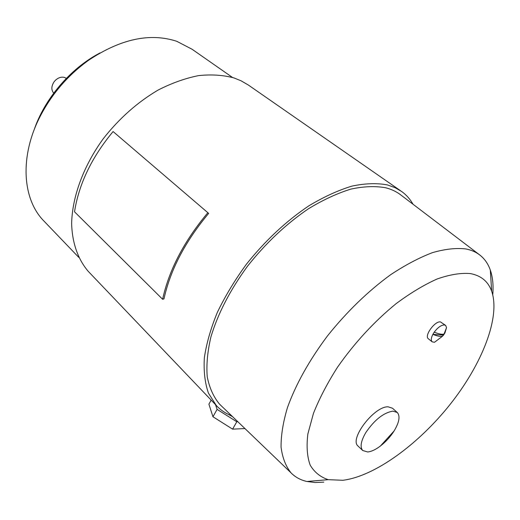 <?xml version="1.0" encoding="UTF-8"?>
<svg xmlns="http://www.w3.org/2000/svg" width="520" height="520" viewBox="0 0 520 520"><rect width="100%" height="100%" fill="white"/><g stroke="black" fill="none" stroke-linecap="round" stroke-linejoin="round"><path stroke-width="0.78" d="M53.736 93.138C51.109 89.96 51.246 86.164 54.139 81.744L55.322 80.379C58.227 77.668 61.25 76.674 64.389 77.395L66.352 78.344M44.603 221.748L43.479 220.571C22.308 198.757 19.474 156.084 40.339 116.038C52.13 93.502 68.315 74.841 88.894 60.053C120.822 38.864 150.111 32.617 176.761 41.301L192.069 49.244L232.511 77.467M231.628 415.766C225.674 413.504 220.558 410.079 216.287 405.47L208.442 393.14C204.939 383.058 203.567 371.293 204.347 357.838C206.427 343.584 210.763 328.432 217.347 312.377C225.18 296.101 234.878 280.033 246.441 264.173C265.298 240.578 286.124 221.117 308.932 205.79C323.811 196.865 338.143 190.307 351.929 186.114C365.118 183.339 376.954 182.949 387.439 184.931L395.096 187.668L401.785 191.588C406.4 194.968 410.15 199.186 413.029 204.25M89.382 272.538L88.251 271.356C78.085 259.493 72.209 243.178 71.636 223.691C72.137 197.08 83.356 166.205 103.174 138.853C119.119 118.482 137.469 102.2 158.23 89.992C171.925 83.031 185.386 78.234 198.608 75.608C211.425 74.263 223.223 75.036 234 77.942L240.942 80.743L248.294 84.994L400.439 190.651M323.824 482.137L315.003 482.508L306.937 481.494C300.579 480.071 295.269 477.178 290.999 472.823C285.727 466.271 282.418 457.704 281.067 447.115C280.956 435.461 283.075 422.299 287.437 407.635C295.789 384.378 309.159 360.438 327.542 335.829C346.912 311.656 367.906 291.311 390.526 274.794C405.21 265.07 419.198 257.68 432.497 252.629C445.126 249.002 456.3 247.786 466.018 248.969C471.419 250.055 476.034 252.089 479.856 255.06C484.647 258.824 488.131 263.822 490.308 270.056C492.746 277.154 493.565 285.402 492.752 294.794M221.312 405.847L219.537 404.137C213.531 396.942 209.43 387.842 207.239 376.825C206.258 364.825 207.493 351.468 210.958 336.765C217.939 313.567 230.094 290.089 247.416 266.331C265.798 243.1 286.175 223.886 308.562 208.696C323.173 199.843 337.266 193.317 350.825 189.124C363.805 186.329 375.466 185.887 385.794 187.798C391.579 189.3 396.611 191.705 400.901 195.026L479.447 254.742M470.21 273.559C480.994 275.529 488.144 281.411 491.666 291.207C500.65 317.148 482.131 364 450.307 404.163C418.444 444.347 374.745 476.333 342.888 480.279L328.224 479.668C320.424 477.094 314.405 472.245 310.173 465.107C307.125 456.69 306.358 446.297 307.866 433.94L313.45 413.387C319.384 398.45 327.425 383.026 337.578 367.12C354.556 342.869 374.01 321.763 395.947 303.784C410.248 293.131 423.988 284.856 437.164 278.974C449.683 274.593 460.7 272.786 470.21 273.559M444.541 333.658L442.513 336.226C440.694 336.804 437.482 336.187 432.874 334.366L434.219 332.176C437.762 327.483 441.135 325.072 444.334 324.935L445.647 325.436L446.537 327.62L444.925 332.969L444.087 333.964L446.537 327.62M442.513 336.226L434.466 342.29L432.166 341.822C430.82 340.444 431.054 337.961 432.874 334.366L443.593 335.127M428.402 338.8L428.324 338.735C424.028 335.881 434.785 320.899 440.44 321.893L445.569 325.37M392.964 411.132L397.306 412.51C400.341 416.104 399.288 422.227 394.141 430.885L394.082 430.982C390.384 436.781 385.847 441.772 380.465 445.965C375.668 449.592 371.416 451.601 367.699 451.978L362.732 450.522C359.847 447.05 360.88 441.051 365.84 432.536C374.55 419.816 383.591 412.678 392.964 411.132M358.215 446.225L358.053 446.075C348.991 439.166 374.244 406.088 388.128 406.822L392.49 408.232L397.144 412.366M208.663 213.389L113.081 131.547C91.709 157.306 78.858 184.054 74.529 211.796L162.624 299.28C168.968 270.094 184.041 241.228 207.844 212.693L208.663 213.389C185.159 241.566 170.261 270.069 163.976 298.903L162.624 299.28M113.081 131.547L207.844 212.693M244.959 428.578L232.596 429.143L212.959 416.754L208.904 404.176L211.166 400.107M215.527 404.677L217.094 409.37L236.789 421.766L237.835 421.726M212.959 416.754L217.094 409.37M232.596 429.143L236.789 421.766M230.211 415.194L232.018 416.13M227.877 414.128L232.557 416.656M434.219 332.176C439.069 334.087 442.357 334.685 444.087 333.964M33.962 130.299C44.48 98.82 70.499 68.309 99.957 52.968M491.666 291.207L490.308 270.056M380.465 445.965L394.082 430.982M358.053 446.075L362.732 450.522M428.324 338.735L432.166 341.822M328.224 479.668L306.937 481.494M290.999 472.823L219.537 404.137M88.251 271.356L216.287 405.47M43.479 220.571L78.741 257.335"/></g></svg>
